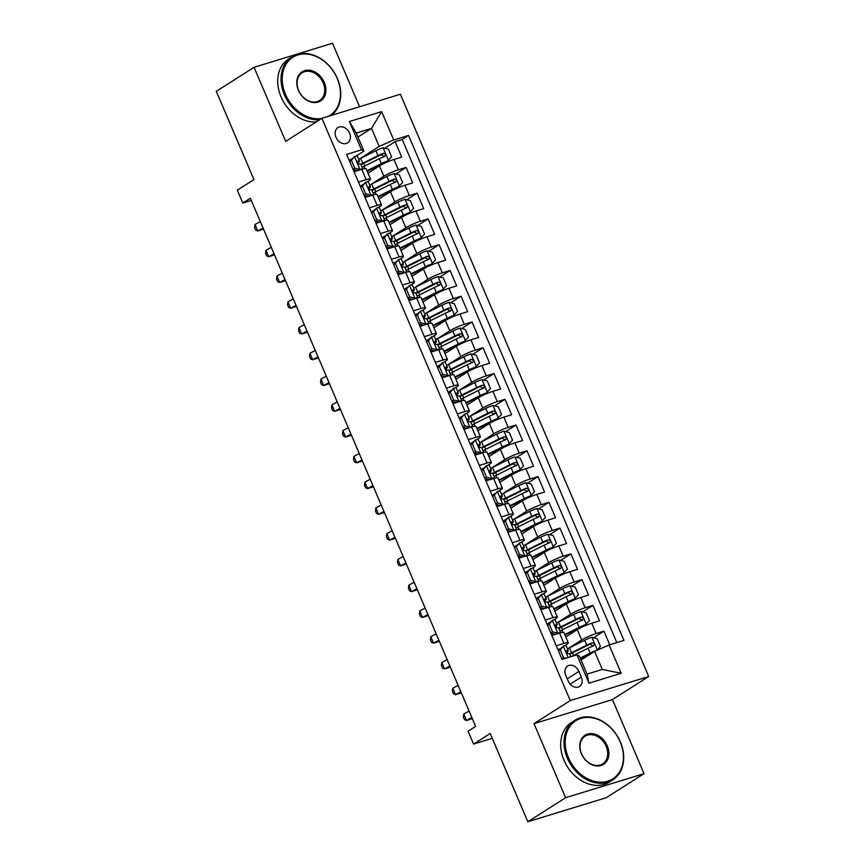 <?xml version="1.0" encoding="UTF-8"?>
<svg xmlns="http://www.w3.org/2000/svg" width="865" height="865" viewBox="0 0 865 865"><rect width="100%" height="100%" fill="white"/><g stroke="black" fill="none" stroke-linecap="round" stroke-linejoin="round"><path stroke-width="1.3" d="M335.998 137.297A9.039 6.996 57.5 0 0 347.644 142.844A9.039 6.996 57.5 0 0 349.568 133.134A9.039 6.996 57.5 0 0 337.934 127.588A9.039 6.996 57.5 0 0 335.998 137.297M359.591 106.752L332.506 43.25L254.061 67.308L216.293 91.344L253.932 179.585L237.313 190.159L242.806 203.048L251.293 200.442M648.707 676.506L400.354 94.242L321.91 118.31L570.262 700.574L648.707 676.506L612.452 699.58L534.008 723.648L565.602 797.714L644.047 773.656L612.452 699.58M644.047 773.656L606.279 797.692L527.834 821.75L490.196 733.509L473.577 744.084L492.261 738.353M565.602 797.714L527.834 821.75M609.728 644.76L603.921 631.158L593.563 637.743M565.807 636.964L577.258 629.677A11.299 1.492 -23.1 0 1 591.779 623.222L599.521 620.854L592.925 605.392L582.567 611.988M554.822 611.198L566.272 603.911A11.299 1.492 156.9 0 1 580.793 597.466L588.535 595.088L581.94 579.626L571.581 586.221M543.826 585.432L555.287 578.144A11.299 1.492 156.9 0 1 569.808 571.7L577.539 569.321L570.954 553.87L560.596 560.455M532.84 559.666L544.29 552.378A11.299 1.492 156.9 0 1 558.812 545.934L566.553 543.555L559.958 528.104L549.599 534.689M521.844 533.91L533.305 526.612A11.299 1.492 156.9 0 1 547.826 520.168L555.568 517.8L548.972 502.338L538.614 508.934M510.858 508.144L522.319 500.857A11.299 1.492 156.9 0 1 536.841 494.402L544.572 492.034L537.987 476.572L527.628 483.167M499.873 482.378L511.323 475.09A11.299 1.492 156.9 0 1 525.844 468.646L533.586 466.267L526.99 450.806L516.632 457.401M488.876 456.612L500.338 449.324A11.299 1.492 156.9 0 1 514.859 442.88L522.601 440.501L516.005 425.05L505.647 431.635M477.891 430.846L489.341 423.558A11.299 1.492 156.9 0 1 503.873 417.114L511.604 414.746L505.019 399.284L494.661 405.869M466.905 405.09L478.356 397.803A11.299 1.492 156.9 0 1 492.877 391.348L500.619 388.98L494.023 373.518L483.665 380.113M455.909 379.324L467.37 372.036A11.299 1.492 156.9 0 1 481.892 365.592L489.633 363.214L483.038 347.752L472.679 354.347M444.924 353.558L456.374 346.27A11.299 1.492 156.9 0 1 470.906 339.826L478.637 337.447L472.052 321.996L461.694 328.581M433.938 327.792L445.389 320.504A11.299 1.492 156.9 0 1 459.91 314.06L467.651 311.681L461.056 296.23L450.697 302.815M422.942 302.036L434.403 294.738A11.299 1.492 156.9 0 1 448.924 288.294L456.666 285.926L450.07 270.464L439.712 277.06M411.956 276.27L423.407 268.983A11.299 1.492 156.9 0 1 437.939 262.528L445.67 260.16L439.085 244.698L428.726 251.293M400.971 250.504L412.421 243.216A11.299 1.492 156.9 0 1 426.942 236.772L434.684 234.393L428.089 218.931L417.73 225.527M389.974 224.738L401.436 217.45A11.299 1.492 156.9 0 1 415.957 211.006L423.699 208.627L417.103 193.176L406.745 199.761M378.989 198.972L390.439 191.684A11.299 1.492 156.9 0 1 404.971 185.24L412.702 182.872L406.118 167.41L395.759 173.995M358.445 182.028L366.144 179.671A11.299 1.492 -23.1 0 1 370.501 179.077A11.299 1.492 -23.1 0 1 368.587 180.915L366.998 181.92M362.738 184.634L360.229 186.224M369.431 207.795L377.14 205.427A11.299 1.492 -23.1 0 1 381.487 204.843A11.299 1.492 -23.1 0 1 379.573 206.67L377.983 207.687M373.723 210.4L371.226 211.99M380.416 233.561L388.125 231.193A11.299 1.492 -23.1 0 1 392.483 230.609A11.299 1.492 -23.1 0 1 390.569 232.436L388.98 233.453M384.72 236.167L382.211 237.756M391.413 259.327L399.111 256.959A11.299 1.492 -23.1 0 1 403.468 256.364A11.299 1.492 -23.1 0 1 401.555 258.203L399.965 259.208M395.705 261.922L393.197 263.522M402.398 285.082L410.107 282.725A11.299 1.492 -23.1 0 1 414.454 282.131A11.299 1.492 -23.1 0 1 412.54 283.969L410.951 284.974M406.691 287.688L404.193 289.278M413.384 310.849L421.093 308.491A11.299 1.492 -23.1 0 1 425.45 307.897A11.299 1.492 -23.1 0 1 423.536 309.735L421.947 310.74M417.687 313.454L415.178 315.044M424.38 336.615L432.078 334.247A11.299 1.492 -23.1 0 1 436.436 333.663A11.299 1.492 -23.1 0 1 434.522 335.49L432.933 336.507M428.672 339.221L426.164 340.81M435.365 362.381L443.075 360.013A11.299 1.492 -23.1 0 1 447.421 359.429A11.299 1.492 -23.1 0 1 445.507 361.256L443.918 362.273M439.658 364.976L437.16 366.576M446.351 388.136L454.06 385.779A11.299 1.492 -23.1 0 1 458.418 385.185A11.299 1.492 -23.1 0 1 456.504 387.023L454.914 388.028M450.654 390.742L448.146 392.342M457.347 413.903L465.056 411.545A11.299 1.492 -23.1 0 1 469.403 410.951A11.299 1.492 -23.1 0 1 467.489 412.789L465.9 413.794M461.64 416.508L459.131 418.098M468.333 439.669L476.042 437.301A11.299 1.492 -23.1 0 1 480.399 436.717A11.299 1.492 -23.1 0 1 478.475 438.544L476.885 439.561M472.625 442.275L470.128 443.864M479.318 465.435L487.027 463.067A11.299 1.492 -23.1 0 1 491.385 462.483A11.299 1.492 -23.1 0 1 489.471 464.31L487.882 465.327M483.621 468.041L481.113 469.63M490.314 491.201L498.024 488.833A11.299 1.492 -23.1 0 1 502.37 488.238A11.299 1.492 -23.1 0 1 500.457 490.077L498.867 491.082M494.607 493.796L492.099 495.396M501.3 516.956L509.009 514.599A11.299 1.492 -23.1 0 1 513.367 514.005A11.299 1.492 -23.1 0 1 511.442 515.843L509.853 516.848M505.593 519.562L503.095 521.152M512.285 542.723L519.995 540.365A11.299 1.492 -23.1 0 1 524.352 539.771A11.299 1.492 -23.1 0 1 522.438 541.609L520.849 542.615M516.589 545.328L514.08 546.918M523.282 568.489L530.991 566.121A11.299 1.492 -23.1 0 1 535.338 565.537A11.299 1.492 -23.1 0 1 533.424 567.364L531.834 568.381M527.574 571.095L525.066 572.684M534.267 594.255L541.977 591.887A11.299 1.492 -23.1 0 1 546.334 591.303A11.299 1.492 -23.1 0 1 544.409 593.13L542.82 594.147M538.56 596.85L536.062 598.45M545.264 620.01L552.962 617.653A11.299 1.492 -23.1 0 1 557.32 617.059A11.299 1.492 -23.1 0 1 555.406 618.897L553.816 619.902M549.556 622.616L547.048 624.216M473.577 744.084L468.084 731.206L475.631 726.395L250.353 198.236L242.806 203.048M581.345 677.068L578.923 671.402A8.758 6.779 57.5 0 0 567.645 666.028A8.758 6.779 57.5 0 0 565.775 675.435L568.197 681.101A8.758 6.779 57.5 0 0 579.474 686.475A8.758 6.779 57.5 0 0 581.345 677.068L570.165 684.183M363.938 151.105L361.505 149.861L346.66 154.413L562.055 659.39L576.89 654.837L579.334 656.081L587.021 674.116L602.289 669.434L594.59 651.399L609.122 644.955L623.957 640.403L408.572 135.427L393.726 139.979L379.205 146.423L371.518 128.398L356.25 133.08L363.938 151.105L356.012 156.154M361.505 149.861L349.417 121.522L381.638 111.639L393.726 139.979M609.122 644.955L621.211 673.294L588.979 683.177L576.89 654.837M370.825 184.515L383.855 176.233A11.299 1.492 -23.1 0 1 398.376 169.778L406.118 167.41M368.003 173.216L379.454 165.929L383.855 176.233M381.811 210.281L394.84 201.988A11.299 1.492 -23.1 0 1 409.361 195.544L417.103 193.176M392.796 236.048L405.826 227.755A11.299 1.492 -23.1 0 1 420.358 221.31L428.089 218.931M403.793 261.814L416.822 253.521A11.299 1.492 -23.1 0 1 431.343 247.076L439.085 244.698M414.778 287.58L427.807 279.287A11.299 1.492 -23.1 0 1 442.329 272.843L450.07 270.464M425.764 313.335L438.793 305.053A11.299 1.492 -23.1 0 1 453.325 298.598L461.056 296.23M436.76 339.102L449.789 330.808A11.299 1.492 -23.1 0 1 464.31 324.364L472.052 321.996M447.746 364.868L460.775 356.575A11.299 1.492 -23.1 0 1 475.296 350.13L483.038 347.752M458.731 390.634L471.76 382.341A11.299 1.492 -23.1 0 1 486.292 375.897L494.023 373.518M469.727 416.389L482.757 408.107A11.299 1.492 -23.1 0 1 497.278 401.652L505.019 399.284M480.713 442.156L493.742 433.862A11.299 1.492 -23.1 0 1 508.263 427.418L516.005 425.05M491.698 467.922L504.728 459.629A11.299 1.492 -23.1 0 1 519.26 453.184L526.99 450.806M502.695 493.688L515.724 485.395A11.299 1.492 -23.1 0 1 530.245 478.95L537.987 476.572M513.68 519.454L526.709 511.161A11.299 1.492 -23.1 0 1 541.231 504.717L548.972 502.338M524.666 545.21L537.695 536.927A11.299 1.492 -23.1 0 1 552.227 530.472L559.958 528.104M535.662 570.976L548.691 562.683A11.299 1.492 -23.1 0 1 563.212 556.238L570.954 553.87M546.648 596.742L559.677 588.449A11.299 1.492 -23.1 0 1 574.198 582.004L581.94 579.626M557.633 622.508L570.662 614.215A11.299 1.492 -23.1 0 1 585.194 607.771L592.925 605.392M556.249 645.777L563.958 643.419A11.299 1.492 -23.1 0 1 568.305 642.825A11.299 1.492 -23.1 0 1 566.391 644.663L564.802 645.668M560.542 648.382L558.033 649.972M568.629 648.263L581.658 639.981A11.299 1.492 -23.1 0 1 596.18 633.526L603.921 631.158M616.821 642.587L402.225 139.47L395.121 141.644L384.763 148.239M379.454 165.929A11.299 1.492 156.9 0 1 393.975 159.474L401.717 157.106L395.121 141.644M551.848 635.472L559.558 633.115A11.299 1.492 -23.1 0 1 563.915 632.52L568.305 642.825M557.32 617.059L552.919 606.754A11.299 1.492 156.9 0 0 548.572 607.349L540.863 609.706M546.334 591.303L541.933 580.988A11.299 1.492 156.9 0 0 537.576 581.583L529.877 583.951M535.338 565.537L530.948 555.233A11.299 1.492 156.9 0 0 526.59 555.817L518.881 558.185M524.352 539.771L519.952 529.466A11.299 1.492 156.9 0 0 515.605 530.05L507.896 532.418M513.367 514.005L508.966 503.7A11.299 1.492 156.9 0 0 504.609 504.295L496.91 506.652M502.37 488.238L497.981 477.934A11.299 1.492 156.9 0 0 493.623 478.529L485.914 480.886M491.385 462.483L486.984 452.179A11.299 1.492 156.9 0 0 482.638 452.763L474.928 455.131M480.399 436.717L475.999 426.413A11.299 1.492 156.9 0 0 471.641 426.996L463.943 429.364M469.403 410.951L465.013 400.646A11.299 1.492 156.9 0 0 460.656 401.241L452.946 403.598M458.418 385.185L454.017 374.88A11.299 1.492 156.9 0 0 449.67 375.475L441.961 377.832M447.421 359.429L443.031 349.114A11.299 1.492 156.9 0 0 438.674 349.709L430.975 352.077M436.436 333.663L432.046 323.359A11.299 1.492 156.9 0 0 427.688 323.943L419.979 326.31M425.45 307.897L421.05 297.592A11.299 1.492 156.9 0 0 416.703 298.176L408.994 300.544M414.454 282.131L410.064 271.826A11.299 1.492 156.9 0 0 405.707 272.421L398.008 274.778M403.468 256.364L399.079 246.06A11.299 1.492 156.9 0 0 394.721 246.655L387.012 249.012M392.483 230.609L388.082 220.305A11.299 1.492 156.9 0 0 383.736 220.889L376.026 223.256M381.487 204.843L377.097 194.538A11.299 1.492 156.9 0 0 372.739 195.122L365.041 197.49M370.501 179.077L366.111 168.772A11.299 1.492 156.9 0 0 361.754 169.367L354.045 171.724M351.752 158.868L349.244 160.468M581.021 660.038L594.59 651.399M534.008 723.648L570.262 700.574M254.061 67.308L285.655 141.384L321.91 118.31M357.937 137.038L371.518 128.398L381.638 111.639M359.829 158.76L379.205 146.423M402.225 139.47L408.572 135.427M587.021 674.116L588.979 683.177M602.289 669.434L621.211 673.294M349.417 121.522L356.25 133.08M558.455 650.956L563.385 646.036A7.493 0.995 -23.1 0 1 566.164 645.679L568.251 650.577A7.493 0.995 156.9 0 0 566.878 650.567L566.683 650.653M563.385 646.036L560.25 649.918L563.548 657.649L565.894 658.211M562.747 659.173L561.872 658.968M566.737 652.891L568.186 650.837A7.493 0.995 156.9 0 0 568.251 650.577M566.521 650.794L566.878 650.567C565.937 651.94 566.37 652.967 568.197 653.659A7.493 0.995 -23.1 0 1 569.57 653.67L570.857 656.686M469.1 711.084L463.781 714.036L466.527 720.48L472.312 718.62M471.847 717.518L466.527 720.48L464.473 719.637L463.381 717.063L463.781 714.036M560.25 649.918L558.487 651.042M561.785 658.762L563.548 657.649M597.293 650.21L600.44 646.328L597.142 638.608L591.801 637.332A7.493 0.995 156.9 0 0 584.675 640.241L569.473 647.842A21.614 2.855 156.9 0 0 567.516 648.847M593.325 652.21L580.404 658.6M597.218 650.231A7.493 0.995 156.9 0 0 590.179 653.118L580.199 658.114M571.689 656.427A21.614 2.855 -23.1 0 1 572.879 655.832L588.092 648.22A7.493 0.995 -23.1 0 1 593.433 645.917C594.871 644.23 594.428 643.203 592.114 642.825A7.493 0.995 156.9 0 0 586.773 645.128L571.56 652.74A21.614 2.855 156.9 0 0 569.602 653.735M569.84 654.286A17.949 2.368 -23.1 0 1 573.138 652.545L589.941 644.209L592.341 645.431M568.446 757.718A34.47 26.664 57.5 0 0 607.717 781.214A34.47 26.664 57.5 0 0 620.183 741.856A34.47 26.664 57.5 0 0 580.912 718.361A34.47 26.664 57.5 0 0 568.446 757.718M620.367 741.943A35.324 27.323 -122.5 0 1 612.82 779.873A35.324 27.323 -122.5 0 1 567.364 758.205A35.324 27.323 -122.5 0 1 574.901 720.275A35.324 27.323 -122.5 0 1 620.367 741.943M581.377 753.75A17.235 13.332 -122.5 0 1 587.616 734.071A17.235 13.332 -122.5 0 1 607.252 745.825A17.235 13.332 -122.5 0 1 601.024 765.503A17.235 13.332 -122.5 0 1 581.377 753.75M606.16 746.3A16.392 12.683 57.5 0 0 585.064 736.245A16.392 12.683 57.5 0 0 581.561 753.848A16.392 12.683 57.5 0 0 602.656 763.903A16.392 12.683 57.5 0 0 606.16 746.3M563.158 810.916A35.324 27.323 -122.5 0 1 560.758 811.651M612.82 779.873L609.501 781.992A35.324 27.323 -122.5 0 1 564.034 760.324A35.324 27.323 -122.5 0 1 571.57 722.394L574.901 720.275M328.311 116.343A34.47 26.664 57.5 0 0 337.209 78.434A34.47 26.664 57.5 0 0 297.938 54.938A34.47 26.664 57.5 0 0 285.482 94.307A34.47 26.664 57.5 0 0 321.575 118.527M319.563 119.802A35.324 27.323 -122.5 0 1 284.39 94.782A35.324 27.323 -122.5 0 1 291.927 56.863A35.324 27.323 -122.5 0 1 337.393 78.531A35.324 27.323 -122.5 0 1 331.349 115.413M298.414 90.338A17.235 13.332 -122.5 0 1 304.642 70.649A17.235 13.332 -122.5 0 1 324.278 82.402A17.235 13.332 -122.5 0 1 318.05 102.081A17.235 13.332 -122.5 0 1 298.414 90.338M323.186 82.889A16.392 12.683 57.5 0 0 302.09 72.833A16.392 12.683 57.5 0 0 298.598 90.425A16.392 12.683 57.5 0 0 319.693 100.481A16.392 12.683 57.5 0 0 323.186 82.889M316.233 121.922A35.324 27.323 -122.5 0 1 281.06 96.902A35.324 27.323 -122.5 0 1 288.607 58.971L291.927 56.863M547.469 625.19L552.4 620.281L549.264 624.152L552.551 631.883L557.893 633.158A7.493 0.995 -23.1 0 1 560.671 632.791L558.585 627.904A7.493 0.995 -23.1 0 0 557.211 627.893C555.384 627.212 554.941 626.173 555.892 624.8L555.698 624.887M557.893 633.158L556.498 634.045M552.4 620.281A7.493 0.995 -23.1 0 1 555.179 619.924L557.265 624.811A7.493 0.995 156.9 0 0 555.892 624.8L555.525 625.038M555.59 634.326L550.886 633.202M551.373 634.348A17.949 2.368 156.9 0 0 552.281 633.537M555.752 627.136L557.201 625.071A7.493 0.995 156.9 0 0 557.265 624.811M458.115 685.318L452.795 688.28L455.541 694.714L461.326 692.854M460.861 691.751L455.541 694.714L453.487 693.871L452.384 691.297L452.795 688.28M549.264 624.152L547.502 625.276M550.8 633.007L552.551 631.883M536.473 599.434L541.414 594.515L538.268 598.385L541.566 606.116L546.907 607.392A7.493 0.995 -23.1 0 1 549.675 607.025L547.599 602.137A7.493 0.995 -23.1 0 0 546.226 602.126C544.399 601.445 543.955 600.407 544.907 599.045L544.701 599.121M546.907 607.392L545.512 608.29M541.414 594.515A7.493 0.995 -23.1 0 1 544.193 594.158L546.28 599.056A7.493 0.995 156.9 0 0 544.907 599.045L544.539 599.272M544.604 608.56L539.89 607.435M540.376 608.582A17.949 2.368 156.9 0 0 541.295 607.771M544.755 601.37L546.204 599.304A7.493 0.995 156.9 0 0 546.28 599.056M447.118 659.552L441.799 662.514L444.545 668.948L450.341 667.088M449.876 665.996L444.545 668.948L442.502 668.115L441.399 665.531L441.799 662.514M538.268 598.385L536.516 599.51M539.803 607.241L541.566 606.116M525.488 573.668L530.418 568.748L527.282 572.63L530.58 580.361L535.911 581.637A7.493 0.995 -23.1 0 1 538.69 581.258L536.603 576.382A7.493 0.995 -23.1 0 0 535.23 576.371C533.402 575.679 532.97 574.652 533.91 573.279L533.716 573.354M535.911 581.637L534.516 582.523M530.418 568.748A7.493 0.995 -23.1 0 1 533.197 568.391L535.284 573.29A7.493 0.995 156.9 0 0 533.91 573.279L533.554 573.506M533.608 582.805L528.904 581.68M529.391 582.815A17.949 2.368 156.9 0 0 530.31 582.004M533.77 575.603L535.219 573.538A7.493 0.995 156.9 0 0 535.284 573.29M436.133 633.785L430.813 636.748L433.56 643.192L439.344 641.322M438.879 640.23L433.56 643.192L431.505 642.349L430.413 639.776L430.813 636.748M527.282 572.63L525.52 573.744M528.818 581.475L530.58 580.361M514.502 547.902L519.433 542.982L516.297 546.864L519.584 554.595L524.925 555.871A7.493 0.995 -23.1 0 1 527.704 555.492L525.617 550.616A7.493 0.995 -23.1 0 0 524.244 550.605C522.417 549.913 521.973 548.886 522.925 547.513L522.73 547.588M524.925 555.871L523.53 556.757M519.433 542.982A7.493 0.995 -23.1 0 1 522.211 542.625L524.298 547.523A7.493 0.995 156.9 0 0 522.925 547.513L522.557 547.74M522.622 557.038L517.919 555.914M518.405 557.049A17.949 2.368 156.9 0 0 519.314 556.249M522.784 549.837L524.233 547.772A7.493 0.995 156.9 0 0 524.298 547.523M425.147 608.019L419.828 610.982L422.574 617.426L428.359 615.566M427.894 614.464L422.574 617.426L420.52 616.583L419.417 614.009L419.828 610.982M516.297 546.864L514.534 547.978M517.832 555.708L519.584 554.595M564.996 635.051A17.949 2.368 156.9 0 1 565.559 634.769L584.34 625.698L589.443 620.573L586.146 612.842L580.804 611.566A7.493 0.995 156.9 0 0 573.69 614.474L558.476 622.076A21.614 2.855 156.9 0 0 556.53 623.081M586.308 624.443A7.493 0.995 156.9 0 0 579.182 627.352L564.78 634.553M559.936 631.061A21.614 2.855 -23.1 0 1 561.893 630.066L577.096 622.465A7.493 0.995 -23.1 0 1 582.437 620.162C583.886 618.464 583.442 617.437 581.118 617.069A7.493 0.995 156.9 0 0 575.776 619.372L560.574 626.974A21.614 2.855 156.9 0 0 558.617 627.979M558.844 628.52A17.949 2.368 -23.1 0 1 562.153 626.779L578.945 618.453L581.345 619.664M554 609.284A17.949 2.368 156.9 0 1 554.562 609.003L573.354 599.932L578.458 594.806L575.16 587.076L569.819 585.8A7.493 0.995 156.9 0 0 562.704 588.708L547.491 596.32A21.614 2.855 156.9 0 0 545.534 597.315M575.312 598.677A7.493 0.995 156.9 0 0 568.197 601.597L553.795 608.798M548.94 605.305A21.614 2.855 -23.1 0 1 550.897 604.3L566.11 596.699A7.493 0.995 -23.1 0 1 571.451 594.396C572.89 592.709 572.457 591.671 570.132 591.303A7.493 0.995 156.9 0 0 564.791 593.606L549.578 601.207A21.614 2.855 156.9 0 0 547.621 602.213M547.859 602.754A17.949 2.368 -23.1 0 1 551.156 601.013L567.959 592.687L570.359 593.898M543.015 583.529A17.949 2.368 156.9 0 1 543.577 583.237L562.358 574.165L567.472 569.04L564.175 561.309L558.833 560.033A7.493 0.995 156.9 0 0 551.708 562.942L536.505 570.554A21.614 2.855 156.9 0 0 534.548 571.549M564.326 572.922A7.493 0.995 156.9 0 0 557.211 575.83L542.798 583.032M537.954 579.539A21.614 2.855 -23.1 0 1 539.911 578.534L555.114 570.932A7.493 0.995 -23.1 0 1 560.466 568.629C561.904 566.943 561.461 565.915 559.147 565.537A7.493 0.995 156.9 0 0 553.805 567.84L538.592 575.441A21.614 2.855 156.9 0 0 536.635 576.447M536.873 576.987A17.949 2.368 -23.1 0 1 540.171 575.257L556.974 566.921L559.374 568.132M532.029 557.763A17.949 2.368 156.9 0 1 532.591 557.471L551.373 548.399L556.476 543.274L553.178 535.543L547.837 534.267A7.493 0.995 156.9 0 0 540.722 537.187L525.509 544.788A21.614 2.855 156.9 0 0 523.563 545.783M553.341 547.156A7.493 0.995 156.9 0 0 546.215 550.064L531.813 557.265M526.969 553.773A21.614 2.855 -23.1 0 1 528.926 552.778L544.128 545.166A7.493 0.995 -23.1 0 1 549.47 542.863C550.918 541.176 550.475 540.149 548.15 539.771A7.493 0.995 156.9 0 0 542.809 542.074L527.607 549.686A21.614 2.855 156.9 0 0 525.65 550.681M525.877 551.221A17.949 2.368 -23.1 0 1 529.185 549.491L545.977 541.155L548.378 542.377M503.506 522.136L508.447 517.227L505.301 521.098L508.598 528.829L513.94 530.104A7.493 0.995 -23.1 0 1 516.708 529.737L514.632 524.85A7.493 0.995 -23.1 0 0 513.259 524.839C511.431 524.147 510.988 523.12 511.939 521.746L511.734 521.833M513.94 530.104L512.545 530.991M508.447 517.227A7.493 0.995 -23.1 0 1 511.226 516.859L513.313 521.757A7.493 0.995 156.9 0 0 511.939 521.746L511.572 521.984M511.637 531.272L506.922 530.148M507.409 531.294A17.949 2.368 156.9 0 0 508.328 530.483M511.788 524.082L513.237 522.017A7.493 0.995 156.9 0 0 513.313 521.757M414.151 582.264L408.831 585.216L411.578 591.66L417.373 589.8M416.908 588.697L411.578 591.66L409.534 590.817L408.431 588.243L408.831 585.216M505.301 521.098L503.549 522.222M506.836 529.942L508.598 528.829M521.033 531.997A17.949 2.368 156.9 0 1 521.595 531.716L540.387 522.644L545.491 517.508L542.193 509.788L536.851 508.512A7.493 0.995 156.9 0 0 529.737 511.42L514.524 519.022A21.614 2.855 156.9 0 0 512.567 520.027M542.344 521.39A7.493 0.995 156.9 0 0 535.23 524.298L520.827 531.499M515.972 528.007A21.614 2.855 -23.1 0 1 517.93 527.012L533.143 519.4A7.493 0.995 -23.1 0 1 538.484 517.097C539.922 515.41 539.49 514.383 537.165 514.005A7.493 0.995 156.9 0 0 531.824 516.318L516.61 523.92A21.614 2.855 156.9 0 0 514.653 524.914M514.891 525.466A17.949 2.368 -23.1 0 1 518.189 523.725L534.992 515.389L537.392 516.61M492.52 496.369L497.451 491.461L494.315 495.331L497.613 503.062L502.943 504.338A7.493 0.995 -23.1 0 1 505.722 503.971L503.635 499.083A7.493 0.995 -23.1 0 0 502.262 499.073C500.435 498.391 500.002 497.353 500.943 495.98L500.749 496.067M502.943 504.338L501.549 505.225M497.451 491.461A7.493 0.995 -23.1 0 1 500.23 491.104L502.316 495.991A7.493 0.995 156.9 0 0 500.943 495.98L500.586 496.218M500.64 505.506L495.937 504.382M496.424 505.528A17.949 2.368 156.9 0 0 497.343 504.717M500.803 498.316L502.251 496.25A7.493 0.995 156.9 0 0 502.316 495.991M403.166 556.498L397.846 559.46L400.592 565.894L406.377 564.034M405.912 562.942L400.592 565.894L398.538 565.061L397.446 562.477L397.846 559.46M494.315 495.331L492.553 496.456M495.85 504.187L497.613 503.062M510.047 506.23A17.949 2.368 156.9 0 1 510.61 505.949L529.391 496.878L534.505 491.753L531.207 484.022L525.866 482.746A7.493 0.995 156.9 0 0 518.74 485.654L503.538 493.255A21.614 2.855 156.9 0 0 501.581 494.261M531.359 495.623A7.493 0.995 156.9 0 0 524.244 498.532L509.831 505.744M504.987 502.251A21.614 2.855 -23.1 0 1 506.944 501.246L522.146 493.645A7.493 0.995 -23.1 0 1 527.499 491.342C528.937 489.655 528.493 488.617 526.179 488.249A7.493 0.995 156.9 0 0 520.838 490.552L505.625 498.154A21.614 2.855 156.9 0 0 503.668 499.159M503.906 499.7A17.949 2.368 -23.1 0 1 507.204 497.959L524.006 489.633L526.407 490.844M481.535 470.614L486.465 465.694L483.33 469.576L486.617 477.296L491.958 478.572A7.493 0.995 -23.1 0 1 494.737 478.204L492.65 473.328A7.493 0.995 -23.1 0 0 491.277 473.317C489.449 472.625 489.006 471.598 489.958 470.225L489.763 470.3M491.958 478.572L490.563 479.47M486.465 465.694A7.493 0.995 -23.1 0 1 489.244 465.338L491.331 470.236A7.493 0.995 156.9 0 0 489.958 470.225L489.59 470.452M489.655 479.74L484.951 478.615M485.438 479.761A17.949 2.368 156.9 0 0 486.346 478.95M489.817 472.55L491.266 470.484A7.493 0.995 156.9 0 0 491.331 470.236M392.18 530.732L386.86 533.694L389.607 540.138L395.392 538.268M394.927 537.176L389.607 540.138L387.552 539.295L386.45 536.711L386.86 533.694M483.33 469.576L481.567 470.69M484.865 478.421L486.617 477.296M499.051 480.464A17.949 2.368 156.9 0 1 499.624 480.183L518.405 471.111L523.509 465.986L520.211 458.255L514.87 456.98A7.493 0.995 156.9 0 0 507.755 459.888L492.542 467.5A21.614 2.855 156.9 0 0 490.596 468.495M520.373 469.868A7.493 0.995 156.9 0 0 513.248 472.777L498.846 479.978M494.002 476.485A21.614 2.855 -23.1 0 1 495.948 475.48L511.161 467.879A7.493 0.995 -23.1 0 1 516.502 465.575C517.951 463.889 517.508 462.851 515.183 462.483A7.493 0.995 156.9 0 0 509.842 464.786L494.639 472.387A21.614 2.855 156.9 0 0 492.682 473.393M492.909 473.934A17.949 2.368 -23.1 0 1 496.218 472.193L513.01 463.867L515.41 465.078M470.538 444.848L475.48 439.928L472.333 443.81L475.631 451.541L480.972 452.817A7.493 0.995 -23.1 0 1 483.74 452.438L481.664 447.562A7.493 0.995 -23.1 0 0 480.291 447.551C478.464 446.859 478.021 445.832 478.972 444.459L478.767 444.534M480.972 452.817L479.578 453.703M475.48 439.928A7.493 0.995 -23.1 0 1 478.259 439.571L480.345 444.469A7.493 0.995 156.9 0 0 478.972 444.459L478.605 444.686M478.669 453.984L473.955 452.86M474.442 453.995A17.949 2.368 156.9 0 0 475.361 453.195M478.821 446.783L480.27 444.718A7.493 0.995 156.9 0 0 480.345 444.469M381.184 504.965L375.864 507.928L378.611 514.372L384.406 512.502M383.93 511.41L378.611 514.372L376.567 513.529L375.464 510.956L375.864 507.928M472.333 443.81L470.582 444.924M473.869 452.654L475.631 451.541M488.065 454.709A17.949 2.368 156.9 0 1 488.628 454.417L507.42 445.345L512.523 440.22L509.226 432.489L503.884 431.213A7.493 0.995 156.9 0 0 496.769 434.133L481.556 441.734A21.614 2.855 156.9 0 0 479.599 442.729M509.377 444.102A7.493 0.995 156.9 0 0 502.262 447.01L487.86 454.212M483.005 450.719A21.614 2.855 -23.1 0 1 484.962 449.724L500.175 442.112A7.493 0.995 -23.1 0 1 505.517 439.809C506.955 438.123 506.522 437.095 504.198 436.717A7.493 0.995 156.9 0 0 498.856 439.02L483.643 446.632A21.614 2.855 156.9 0 0 481.686 447.627M481.924 448.167A17.949 2.368 -23.1 0 1 485.222 446.437L502.024 438.101L504.425 439.312M459.553 419.082L464.483 414.173L461.348 418.044L464.646 425.775L469.976 427.05A7.493 0.995 -23.1 0 1 472.755 426.683L470.668 421.796A7.493 0.995 -23.1 0 0 469.295 421.785C467.468 421.093 467.035 420.066 467.976 418.692L467.781 418.779M469.976 427.05L468.581 427.937M464.483 414.173A7.493 0.995 -23.1 0 1 467.262 413.805L469.349 418.703A7.493 0.995 156.9 0 0 467.976 418.692L467.619 418.92M467.673 428.218L462.97 427.094M463.456 428.24A17.949 2.368 156.9 0 0 464.375 427.429M467.835 421.017L469.284 418.963A7.493 0.995 156.9 0 0 469.349 418.703M370.198 479.21L364.879 482.162L367.625 488.606L373.41 486.746M372.945 485.643L367.625 488.606L365.571 487.763L364.479 485.189L364.879 482.162M461.348 418.044L459.585 419.168M462.883 426.888L464.646 425.775M448.567 393.315L453.498 388.407L450.351 392.278L453.649 400.008L458.991 401.284A7.493 0.995 -23.1 0 1 461.769 400.917L459.683 396.029A7.493 0.995 -23.1 0 0 458.309 396.019C456.482 395.337 456.039 394.299 456.99 392.926L456.796 393.013M458.991 401.284L457.596 402.171M453.498 388.407A7.493 0.995 -23.1 0 1 456.277 388.05L458.364 392.937A7.493 0.995 156.9 0 0 456.99 392.926L456.623 393.164M456.688 402.452L451.984 401.328M452.471 402.474A17.949 2.368 156.9 0 0 453.379 401.663M456.85 395.262L458.299 393.197A7.493 0.995 156.9 0 0 458.364 392.937M359.213 453.444L353.893 456.406L356.639 462.84L362.424 460.98M361.959 459.877L356.639 462.84L354.585 461.996L353.482 459.423L353.893 456.406M450.351 392.278L448.6 393.402M451.898 401.133L453.649 400.008M437.571 367.56L442.512 362.64L439.366 366.511L442.664 374.242L448.005 375.518A7.493 0.995 -23.1 0 1 450.773 375.15L448.697 370.263A7.493 0.995 -23.1 0 0 447.324 370.252C445.497 369.571 445.053 368.533 446.005 367.171L445.799 367.247M448.005 375.518L446.61 376.416M442.512 362.64A7.493 0.995 -23.1 0 1 445.291 362.284L447.378 367.182A7.493 0.995 156.9 0 0 446.005 367.171L445.637 367.398M445.702 376.686L440.988 375.561M441.474 376.707A17.949 2.368 156.9 0 0 442.393 375.897M445.853 369.496L447.302 367.43A7.493 0.995 156.9 0 0 447.378 367.182M348.217 427.678L342.897 430.64L345.643 437.074L351.439 435.214M350.963 434.122L345.643 437.074L343.6 436.241L342.497 433.657L342.897 430.64M439.366 366.511L437.614 367.636M440.901 375.367L442.664 374.242M426.586 341.794L431.516 336.874L428.38 340.756L431.678 348.487L437.009 349.763A7.493 0.995 -23.1 0 1 439.788 349.384L437.701 344.508A7.493 0.995 -23.1 0 0 436.328 344.497C434.5 343.805 434.068 342.778 435.009 341.405L434.814 341.48M437.009 349.763L435.614 350.649M431.516 336.874A7.493 0.995 -23.1 0 1 434.295 336.517L436.382 341.416A7.493 0.995 156.9 0 0 435.009 341.405L434.652 341.632M434.706 350.93L430.002 349.806M430.489 350.941A17.949 2.368 156.9 0 0 431.397 350.141M434.868 343.729L436.317 341.664A7.493 0.995 156.9 0 0 436.382 341.416M337.231 401.911L331.911 404.874L334.658 411.318L340.442 409.448M339.977 408.356L334.658 411.318L332.603 410.475L331.511 407.902L331.911 404.874M428.38 340.756L426.618 341.87M429.916 349.601L431.678 348.487M415.6 316.028L420.531 311.108L417.384 314.99L420.682 322.721L426.023 323.997A7.493 0.995 -23.1 0 1 428.802 323.618L426.715 318.742A7.493 0.995 -23.1 0 0 425.342 318.731C423.515 318.039 423.072 317.012 424.023 315.639L423.828 315.714M426.023 323.997L424.629 324.883M420.531 311.108A7.493 0.995 -23.1 0 1 423.309 310.751L425.396 315.649A7.493 0.995 156.9 0 0 424.023 315.639L423.655 315.866M423.72 325.164L419.017 324.04M419.503 325.175A17.949 2.368 156.9 0 0 420.412 324.375M423.882 317.963L425.331 315.898A7.493 0.995 156.9 0 0 425.396 315.649M326.246 376.145L320.926 379.108L323.672 385.552L329.457 383.692M328.992 382.589L323.672 385.552L321.618 384.709L320.515 382.135L320.926 379.108M417.384 314.99L415.632 316.103M418.93 323.834L420.682 322.721M404.604 290.262L409.545 285.353L406.399 289.224L409.696 296.954L415.038 298.23A7.493 0.995 -23.1 0 1 417.806 297.863L415.73 292.976A7.493 0.995 -23.1 0 0 414.346 292.965C412.529 292.273 412.086 291.246 413.038 289.872L412.832 289.959M415.038 298.23L413.643 299.117M409.545 285.353A7.493 0.995 -23.1 0 1 412.324 284.985L414.411 289.883A7.493 0.995 156.9 0 0 413.038 289.872L412.67 290.11M412.735 299.398L408.021 298.274M408.507 299.42A17.949 2.368 156.9 0 0 409.426 298.609M412.886 292.208L414.335 290.143A7.493 0.995 156.9 0 0 414.411 289.883M315.249 350.39L309.93 353.342L312.676 359.786L318.471 357.926M317.996 356.823L312.676 359.786L310.632 358.943L309.529 356.369L309.93 353.342M406.399 289.224L404.636 290.348M407.934 298.068L409.696 296.954M393.618 264.495L398.549 259.587L395.413 263.457L398.711 271.188L404.042 272.464A7.493 0.995 -23.1 0 1 406.82 272.097L404.733 267.209A7.493 0.995 -23.1 0 0 403.36 267.199C401.533 266.517 401.101 265.479 402.041 264.106L401.847 264.193M404.042 272.464L402.647 273.351M398.549 259.587A7.493 0.995 -23.1 0 1 401.328 259.23L403.414 264.117A7.493 0.995 156.9 0 0 402.041 264.106L401.684 264.344M401.738 273.632L397.035 272.507M397.522 273.654A17.949 2.368 156.9 0 0 398.43 272.843M401.901 266.442L403.35 264.376A7.493 0.995 156.9 0 0 403.414 264.117M304.264 324.624L298.944 327.586L301.69 334.02L307.475 332.16M307.01 331.068L301.69 334.02L299.636 333.187L298.544 330.603L298.944 327.586M395.413 263.457L393.651 264.582M396.949 272.313L398.711 271.188M382.633 238.74L387.563 233.82L384.417 237.702L387.715 245.422L393.056 246.698A7.493 0.995 -23.1 0 1 395.824 246.33L393.748 241.454A7.493 0.995 -23.1 0 0 392.375 241.443C390.548 240.751 390.104 239.724 391.056 238.351L390.861 238.426M393.056 246.698L391.661 247.595M387.563 233.82A7.493 0.995 -23.1 0 1 390.342 233.463L392.429 238.362A7.493 0.995 156.9 0 0 391.056 238.351L390.688 238.578M390.753 247.866L386.05 246.741M386.536 247.887A17.949 2.368 156.9 0 0 387.444 247.076M390.915 240.675L392.364 238.61A7.493 0.995 156.9 0 0 392.429 238.362M293.278 298.858L287.959 301.82L290.705 308.264L296.49 306.394M296.025 305.302L290.705 308.264L288.65 307.421L287.548 304.848L287.959 301.82M384.417 237.702L382.665 238.816M385.963 246.547L387.715 245.422M371.636 212.974L376.578 208.054L373.431 211.936L376.729 219.667L382.071 220.943A7.493 0.995 -23.1 0 1 384.839 220.564L382.762 215.688A7.493 0.995 -23.1 0 0 381.379 215.677C379.562 214.985 379.119 213.958 380.07 212.585L379.865 212.66M382.071 220.943L380.676 221.829M376.578 208.054A7.493 0.995 -23.1 0 1 379.357 207.697L381.443 212.595A7.493 0.995 156.9 0 0 380.07 212.585L379.703 212.812M379.767 222.11L375.053 220.986M375.54 222.121A17.949 2.368 156.9 0 0 376.459 221.321M379.919 214.909L381.368 212.844A7.493 0.995 156.9 0 0 381.443 212.595M282.282 273.091L276.962 276.054L279.709 282.498L285.504 280.628M285.028 279.536L279.709 282.498L277.665 281.655L276.562 279.081L276.962 276.054M373.431 211.936L371.669 213.049M374.967 220.78L376.729 219.667M360.651 187.208L365.581 182.299L362.446 186.17L365.744 193.901L371.074 195.176A7.493 0.995 -23.1 0 1 373.853 194.809L371.766 189.922A7.493 0.995 -23.1 0 0 370.393 189.911C368.566 189.219 368.133 188.192 369.074 186.818L368.879 186.905M371.074 195.176L369.679 196.063M365.581 182.299A7.493 0.995 -23.1 0 1 368.36 181.931L370.447 186.829A7.493 0.995 156.9 0 0 369.074 186.818L368.717 187.045M368.771 196.344L364.068 195.22M364.554 196.366A17.949 2.368 156.9 0 0 365.463 195.555M368.933 189.143L370.382 187.089A7.493 0.995 156.9 0 0 370.447 186.829M271.296 247.336L265.977 250.288L268.723 256.732L274.508 254.872M274.043 253.769L268.723 256.732L266.669 255.889L265.577 253.315L265.977 250.288M362.446 186.17L360.683 187.294M363.981 195.014L365.744 193.901M349.665 161.441L354.596 156.533L351.45 160.403L354.747 168.134L360.089 169.41A7.493 0.995 -23.1 0 1 362.857 169.043L360.781 164.155A7.493 0.995 -23.1 0 0 359.407 164.145C357.58 163.463 357.137 162.425 358.088 161.052L357.894 161.139M360.089 169.41L358.694 170.297M354.596 156.533A7.493 0.995 -23.1 0 1 357.375 156.176L359.462 161.063A7.493 0.995 156.9 0 0 358.088 161.052L357.721 161.29M357.786 170.578L353.082 169.454M353.569 170.6A17.949 2.368 156.9 0 0 354.477 169.789M357.948 163.388L359.397 161.322A7.493 0.995 156.9 0 0 359.462 161.063M260.311 221.57L254.991 224.532L257.738 230.966L263.522 229.106M263.057 228.003L257.738 230.966L255.683 230.122L254.58 227.549L254.991 224.532M351.45 160.403L349.698 161.528M352.996 169.259L354.747 168.134M477.08 428.943A17.949 2.368 156.9 0 1 477.642 428.662L496.424 419.59L501.527 414.454L498.24 406.734L492.899 405.458A7.493 0.995 156.9 0 0 485.773 408.367L470.571 415.968A21.614 2.855 156.9 0 0 468.614 416.973M498.391 418.336A7.493 0.995 156.9 0 0 491.277 421.244L476.864 428.445M472.02 424.953A21.614 2.855 -23.1 0 1 473.977 423.958L489.179 416.346A7.493 0.995 -23.1 0 1 494.531 414.043C495.969 412.356 495.526 411.329 493.212 410.951A7.493 0.995 156.9 0 0 487.86 413.254L472.658 420.866A21.614 2.855 156.9 0 0 470.701 421.861M470.928 422.412A17.949 2.368 -23.1 0 1 474.236 420.671L491.039 412.335L493.439 413.557M466.084 403.177A17.949 2.368 156.9 0 1 466.657 402.895L485.438 393.824L490.542 388.699L487.244 380.968L481.902 379.692A7.493 0.995 156.9 0 0 474.788 382.6L459.575 390.202A21.614 2.855 156.9 0 0 457.628 391.207M487.406 392.569A7.493 0.995 156.9 0 0 480.28 395.478L465.878 402.679M461.034 399.187A21.614 2.855 -23.1 0 1 462.98 398.192L478.194 390.591A7.493 0.995 -23.1 0 1 483.535 388.288C484.984 386.59 484.541 385.563 482.216 385.195A7.493 0.995 156.9 0 0 476.875 387.498L461.661 395.1A21.614 2.855 156.9 0 0 459.715 396.105M459.942 396.646A17.949 2.368 -23.1 0 1 463.251 394.905L480.043 386.579L482.443 387.79M455.098 377.41A17.949 2.368 156.9 0 1 455.66 377.129L474.453 368.058L479.556 362.932L476.258 355.201L470.917 353.926A7.493 0.995 156.9 0 0 463.802 356.834L448.589 364.446A21.614 2.855 156.9 0 0 446.632 365.441M476.41 366.803A7.493 0.995 156.9 0 0 469.295 369.723L454.893 376.924M450.038 373.431A21.614 2.855 -23.1 0 1 451.995 372.426L467.208 364.825A7.493 0.995 -23.1 0 1 472.55 362.522C473.988 360.835 473.555 359.797 471.23 359.429A7.493 0.995 156.9 0 0 465.889 361.732L450.676 369.333A21.614 2.855 156.9 0 0 448.719 370.339M448.957 370.88A17.949 2.368 -23.1 0 1 452.254 369.139L469.057 360.813L471.457 362.024M444.113 351.655A17.949 2.368 156.9 0 1 444.675 351.363L463.456 342.291L468.56 337.166L465.273 329.435L459.931 328.159A7.493 0.995 156.9 0 0 452.806 331.068L437.604 338.68A21.614 2.855 156.9 0 0 435.646 339.675M465.424 341.048A7.493 0.995 156.9 0 0 458.309 343.956L443.896 351.158M439.052 347.665A21.614 2.855 -23.1 0 1 441.009 346.66L456.212 339.058A7.493 0.995 -23.1 0 1 461.564 336.755C463.002 335.069 462.559 334.041 460.245 333.663A7.493 0.995 156.9 0 0 454.893 335.966L439.69 343.567A21.614 2.855 156.9 0 0 437.733 344.573M437.96 345.113A17.949 2.368 -23.1 0 1 441.269 343.383L458.061 335.047L460.472 336.258M433.116 325.889A17.949 2.368 156.9 0 1 433.689 325.597L452.471 316.525L457.574 311.4L454.276 303.669L448.935 302.393A7.493 0.995 156.9 0 0 441.82 305.313L426.607 312.914A21.614 2.855 156.9 0 0 424.661 313.919M454.439 315.282A7.493 0.995 156.9 0 0 447.313 318.19L432.911 325.391M428.067 321.899A21.614 2.855 -23.1 0 1 430.013 320.904L445.226 313.292A7.493 0.995 -23.1 0 1 450.568 310.989C452.017 309.302 451.573 308.275 449.249 307.897A7.493 0.995 156.9 0 0 443.907 310.2L428.694 317.812A21.614 2.855 156.9 0 0 426.748 318.807M426.975 319.358A17.949 2.368 -23.1 0 1 430.283 317.617L447.075 309.281L449.476 310.503M422.131 300.123A17.949 2.368 156.9 0 1 422.693 299.841L441.474 290.77L446.589 285.634L443.291 277.914L437.95 276.638A7.493 0.995 156.9 0 0 430.835 279.546L415.622 287.148A21.614 2.855 156.9 0 0 413.665 288.153M443.442 289.515A7.493 0.995 156.9 0 0 436.328 292.424L421.925 299.625M417.071 296.133A21.614 2.855 -23.1 0 1 419.028 295.138L434.241 287.537A7.493 0.995 -23.1 0 1 439.582 285.223C441.02 283.536 440.588 282.509 438.263 282.131A7.493 0.995 156.9 0 0 432.922 284.444L417.709 292.046A21.614 2.855 156.9 0 0 415.751 293.04M415.989 293.592A17.949 2.368 -23.1 0 1 419.287 291.851L436.09 283.515L438.49 284.736M411.145 274.356A17.949 2.368 156.9 0 1 411.708 274.075L430.489 265.004L435.592 259.878L432.305 252.148L426.964 250.872A7.493 0.995 156.9 0 0 419.839 253.78L404.636 261.381A21.614 2.855 156.9 0 0 402.679 262.387M432.457 263.749A7.493 0.995 156.9 0 0 425.342 266.658L410.929 273.87M406.085 270.377A21.614 2.855 -23.1 0 1 408.042 269.372L423.245 261.771A7.493 0.995 -23.1 0 1 428.586 259.468C430.035 257.781 429.591 256.743 427.278 256.375A7.493 0.995 156.9 0 0 421.925 258.678L406.723 266.279A21.614 2.855 156.9 0 0 404.766 267.285M404.993 267.826A17.949 2.368 -23.1 0 1 408.302 266.085L425.093 257.759L427.505 258.97M400.149 248.59A17.949 2.368 156.9 0 1 400.722 248.309L419.503 239.237L424.607 234.112L421.309 226.381L415.968 225.105A7.493 0.995 156.9 0 0 408.853 228.014L393.64 235.626A21.614 2.855 156.9 0 0 391.694 236.621M421.471 237.994A7.493 0.995 156.9 0 0 414.346 240.903L399.944 248.104M395.1 244.611A21.614 2.855 -23.1 0 1 397.046 243.606L412.259 236.004A7.493 0.995 -23.1 0 1 417.6 233.701C419.049 232.015 418.606 230.977 416.281 230.609A7.493 0.995 156.9 0 0 410.94 232.912L395.727 240.513A21.614 2.855 156.9 0 0 393.78 241.519M394.007 242.059A17.949 2.368 -23.1 0 1 397.316 240.319L414.108 231.993L416.508 233.204M389.164 222.835A17.949 2.368 156.9 0 1 389.726 222.543L408.507 213.471L413.621 208.346L410.324 200.615L404.982 199.339A7.493 0.995 156.9 0 0 397.868 202.259L382.654 209.86A21.614 2.855 156.9 0 0 380.697 210.855M410.475 212.228A7.493 0.995 156.9 0 0 403.36 215.136L388.958 222.337M384.103 218.845A21.614 2.855 -23.1 0 1 386.06 217.85L401.274 210.238A7.493 0.995 -23.1 0 1 406.615 207.935C408.053 206.248 407.62 205.221 405.296 204.843A7.493 0.995 156.9 0 0 399.954 207.146L384.741 214.758A21.614 2.855 156.9 0 0 382.784 215.753M383.022 216.293A17.949 2.368 -23.1 0 1 386.32 214.563L403.122 206.227L405.523 207.438M378.178 197.069A17.949 2.368 156.9 0 1 378.74 196.787L397.522 187.716L402.625 182.58L399.338 174.86L393.997 173.584A7.493 0.995 156.9 0 0 386.871 176.492L371.669 184.094A21.614 2.855 156.9 0 0 369.712 185.099M399.489 186.462A7.493 0.995 156.9 0 0 392.364 189.37L377.962 196.571M373.118 193.079A21.614 2.855 -23.1 0 1 375.075 192.084L390.277 184.472A7.493 0.995 -23.1 0 1 395.619 182.169C397.067 180.482 396.624 179.455 394.31 179.077A7.493 0.995 156.9 0 0 388.958 181.38L373.756 188.992A21.614 2.855 156.9 0 0 371.799 189.986M372.026 190.538A17.949 2.368 -23.1 0 1 375.334 188.797L392.126 180.461L394.537 181.682M367.182 171.302A17.949 2.368 156.9 0 1 367.755 171.021L386.536 161.95L391.64 156.825L388.342 149.094L383 147.818A7.493 0.995 156.9 0 0 375.886 150.726L360.673 158.327A21.614 2.855 156.9 0 0 358.726 159.333M388.504 160.695A7.493 0.995 156.9 0 0 381.379 163.604L366.976 170.805M362.132 167.323A21.614 2.855 -23.1 0 1 364.079 166.318L379.292 158.717A7.493 0.995 -23.1 0 1 384.633 156.414C386.071 154.716 385.639 153.689 383.314 153.321A7.493 0.995 156.9 0 0 377.973 155.624L362.759 163.226A21.614 2.855 156.9 0 0 360.813 164.231M361.04 164.772A17.949 2.368 -23.1 0 1 364.349 163.031L381.141 154.705L383.541 155.916M390.439 191.684L394.84 201.988M401.436 217.45L405.826 227.755M412.421 243.216L416.822 253.521M423.407 268.983L427.807 279.287M434.403 294.738L438.793 305.053M445.389 320.504L449.789 330.808M456.374 346.27L460.775 356.575M467.37 372.036L471.76 382.341M478.356 397.803L482.757 408.107M489.341 423.558L493.742 433.862M500.338 449.324L504.728 459.629M511.323 475.09L515.724 485.395M522.319 500.857L526.709 511.161M533.305 526.612L537.695 536.927M544.29 552.378L548.691 562.683M555.287 578.144L559.677 588.449M566.272 603.911L570.662 614.215M577.258 629.677L581.658 639.981M591.779 623.222L596.18 633.526M393.975 159.474L398.376 169.778M404.971 185.24L409.361 195.544M415.957 211.006L420.358 221.31M426.942 236.772L431.343 247.076M437.939 262.528L442.329 272.843M448.924 288.294L453.325 298.598M459.91 314.06L464.31 324.364M470.906 339.826L475.296 350.13M481.892 365.592L486.292 375.897M492.877 391.348L497.278 401.652M503.873 417.114L508.263 427.418M514.859 442.88L519.26 453.184M525.844 468.646L530.245 478.95M536.841 494.402L541.231 504.717M547.826 520.168L552.227 530.472M558.812 545.934L563.212 556.238M569.808 571.7L574.198 582.004M580.793 597.466L585.194 607.771M559.558 633.115L563.958 643.419M548.572 607.349L552.962 617.653M537.576 581.583L541.977 591.887M526.59 555.817L530.991 566.121M515.605 530.05L519.995 540.365M504.609 504.295L509.009 514.599M493.623 478.529L498.024 488.833M482.638 452.763L487.027 463.067M471.641 426.996L476.042 437.301M460.656 401.241L465.056 411.545M449.67 375.475L454.06 385.779M438.674 349.709L443.075 360.013M427.688 323.943L432.078 334.247M416.703 298.176L421.093 308.491M405.707 272.421L410.107 282.725M394.721 246.655L399.111 256.959M383.736 220.889L388.125 231.193M372.739 195.122L377.14 205.427M361.754 169.367L366.144 179.671M567.235 678.841L578.923 671.402M563.31 646.133L568.164 657.508M597.369 650.112L591.93 637.354M571.56 652.74L569.473 647.842M586.773 645.128L584.675 640.241M590.179 653.118L588.092 648.22M589.941 644.209L592.114 642.825M552.324 620.378L557.763 633.126M553.308 635.029L552.724 633.645M541.328 594.612L546.777 607.36M542.323 609.263L541.739 607.879M530.342 568.846L535.781 581.604M531.337 583.497L530.742 582.113M519.357 543.079L524.796 555.838M520.341 557.73L519.757 556.346M586.384 624.346L580.945 611.598M560.574 626.974L558.476 622.076M562.856 632.337L561.893 630.066M575.776 619.372L573.69 614.474M579.182 627.352L577.096 622.465M578.945 618.453L581.118 617.069M575.398 598.58L569.959 585.832M549.578 601.207L547.491 596.32M551.87 606.57L550.897 604.3M564.791 593.606L562.704 588.708M568.197 601.597L566.11 596.699M567.959 592.687L570.132 591.303M564.402 572.825L558.963 560.066M538.592 575.441L536.505 570.554M540.874 580.804L539.911 578.534M553.805 567.84L551.708 562.942M557.211 575.83L555.114 570.932M556.974 566.921L559.147 565.537M553.416 547.058L547.978 534.3M527.607 549.686L525.509 544.788M529.888 555.049L528.926 552.778M542.809 542.074L540.722 537.187M546.215 550.064L544.128 545.166M545.977 541.155L548.15 539.771M508.361 517.324L513.81 530.072M509.355 531.975L508.761 530.591M542.431 521.292L536.992 508.544M516.61 523.92L514.524 519.022M518.903 529.283L517.93 527.012M531.824 516.318L529.737 511.42M535.23 524.298L533.143 519.4M534.992 515.389L537.165 514.005M497.375 491.558L502.814 504.306M498.37 506.209L497.775 504.825M531.434 495.526L525.996 482.778M505.625 498.154L503.538 493.255M507.906 503.517L506.944 501.246M520.838 490.552L518.74 485.654M524.244 498.532L522.146 493.645M524.006 489.633L526.179 488.249M486.389 465.792L491.828 478.54M487.373 480.443L486.79 479.059M520.449 469.771L515.01 457.012M494.639 472.387L492.542 467.5M496.921 477.75L495.948 475.48M509.842 464.786L507.755 459.888M513.248 472.777L511.161 467.879M513.01 463.867L515.183 462.483M475.393 440.026L480.843 452.784M476.388 454.676L475.793 453.292M509.463 444.005L504.014 431.246M483.643 446.632L481.556 441.734M485.935 451.995L484.962 449.724M498.856 439.02L496.769 434.133M502.262 447.01L500.175 442.112M502.024 438.101L504.198 436.717M464.408 414.259L469.846 427.018M465.402 428.91L464.808 427.537M453.422 388.504L458.861 401.252M454.406 403.155L453.822 401.771M442.426 362.738L447.865 375.486M443.421 377.389L442.826 376.005M431.44 336.972L436.879 349.73M432.435 351.623L431.84 350.239M420.455 311.205L425.894 323.964M421.439 325.856L420.855 324.472M409.459 285.45L414.897 298.198M410.453 300.101L409.859 298.717M398.473 259.684L403.912 272.432M399.468 274.335L398.873 272.951M387.488 233.918L392.926 246.666M388.471 248.569L387.888 247.185M376.491 208.151L381.93 220.91M377.486 222.802L376.891 221.418M365.506 182.385L370.944 195.144M366.5 197.036L365.906 195.663M354.52 156.63L359.959 169.378M355.504 171.281L354.92 169.897M498.467 418.238L493.028 405.48M472.658 420.866L470.571 415.968M474.939 426.229L473.977 423.958M487.86 413.254L485.773 408.367M491.277 421.244L489.179 416.346M491.039 412.335L493.212 410.951M487.482 392.472L482.043 379.724M461.661 395.1L459.575 390.202M463.954 400.463L462.98 398.192M476.875 387.498L474.788 382.6M480.28 395.478L478.194 390.591M480.043 386.579L482.216 385.195M476.496 366.706L471.047 353.958M450.676 369.333L448.589 364.446M452.968 374.696L451.995 372.426M465.889 361.732L463.802 356.834M469.295 369.723L467.208 364.825M469.057 360.813L471.23 359.429M465.5 340.951L460.061 328.192M439.69 343.567L437.604 338.68M441.972 348.93L441.009 346.66M454.893 335.966L452.806 331.068M458.309 343.956L456.212 339.058M458.061 335.047L460.245 333.663M454.514 315.184L449.076 302.426M428.694 317.812L426.607 312.914M430.986 323.175L430.013 320.904M443.907 310.2L441.82 305.313M447.313 318.19L445.226 313.292M447.075 309.281L449.249 307.897M443.529 289.418L438.079 276.67M417.709 292.046L415.622 287.148M420.001 297.409L419.028 295.138M432.922 284.444L430.835 279.546M436.328 292.424L434.241 287.537M436.09 283.515L438.263 282.131M432.532 263.652L427.094 250.904M406.723 266.279L404.636 261.381M409.004 271.642L408.042 269.372M421.925 258.678L419.839 253.78M425.342 266.658L423.245 261.771M425.093 257.759L427.278 256.375M421.547 237.897L416.108 225.138M395.727 240.513L393.64 235.626M398.019 245.876L397.046 243.606M410.94 232.912L408.853 228.014M414.346 240.903L412.259 236.004M414.108 231.993L416.281 230.609M410.561 212.13L405.112 199.372M384.741 214.758L382.654 209.86M387.033 220.121L386.06 217.85M399.954 207.146L397.868 202.259M403.36 215.136L401.274 210.238M403.122 206.227L405.296 204.843M399.565 186.364L394.126 173.606M373.756 188.992L371.669 184.094M376.037 194.355L375.075 192.084M388.958 181.38L386.871 176.492M392.364 189.37L390.277 184.472M392.126 180.461L394.31 179.077M388.58 160.598L383.141 147.85M362.759 163.226L360.673 158.327M365.052 168.588L364.079 166.318M377.973 155.624L375.886 150.726M381.379 163.604L379.292 158.717M381.141 154.705L383.314 153.321M573.582 655.475L572.479 652.88M562.596 629.709L561.482 627.114M551.611 603.943L550.497 601.348M540.614 578.188L539.511 575.582M529.629 552.421L528.515 549.826M518.643 526.655L517.529 524.06M507.647 500.889L506.544 498.294M496.661 475.134L495.548 472.528M485.676 449.368L484.562 446.772M474.68 423.601L473.577 421.006M463.694 397.835L462.58 395.24M452.709 372.069L451.595 369.474M441.712 346.314L440.609 343.708M430.727 320.547L429.613 317.952M419.741 294.781L418.628 292.186M408.745 269.015L407.642 266.42M397.759 243.26L396.646 240.654M386.774 217.493L385.66 214.898M375.778 191.727L374.675 189.132M364.792 165.961L363.678 163.366"/></g></svg>
